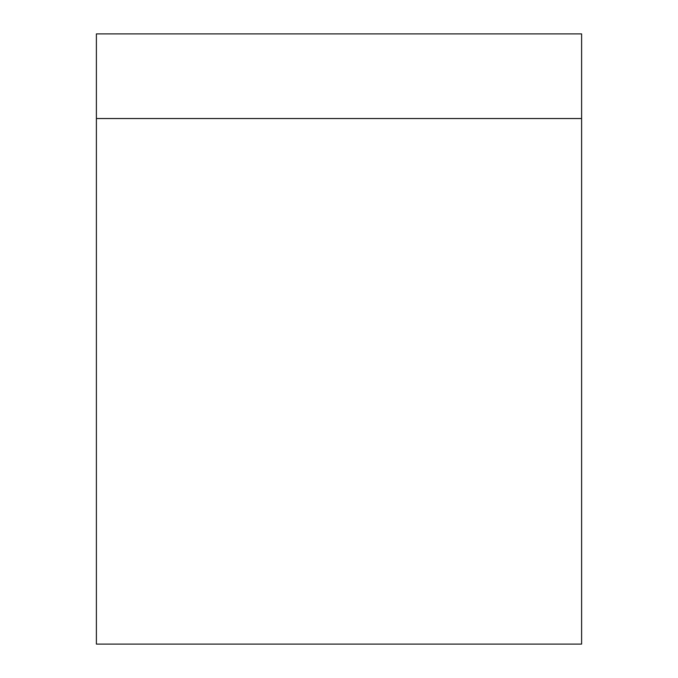 <?xml version="1.0" encoding="UTF-8"?>
<svg xmlns="http://www.w3.org/2000/svg" width="678" height="678" viewBox="0 0 678 678"><rect width="100%" height="100%" fill="white"/><g stroke="black" fill="none" stroke-linecap="round" stroke-linejoin="round"><path stroke-width="1.02" d="M96.395 644.1L96.395 33.9L581.605 33.9L581.605 644.1L96.395 644.1M581.605 118.54L96.395 118.54"/></g></svg>
